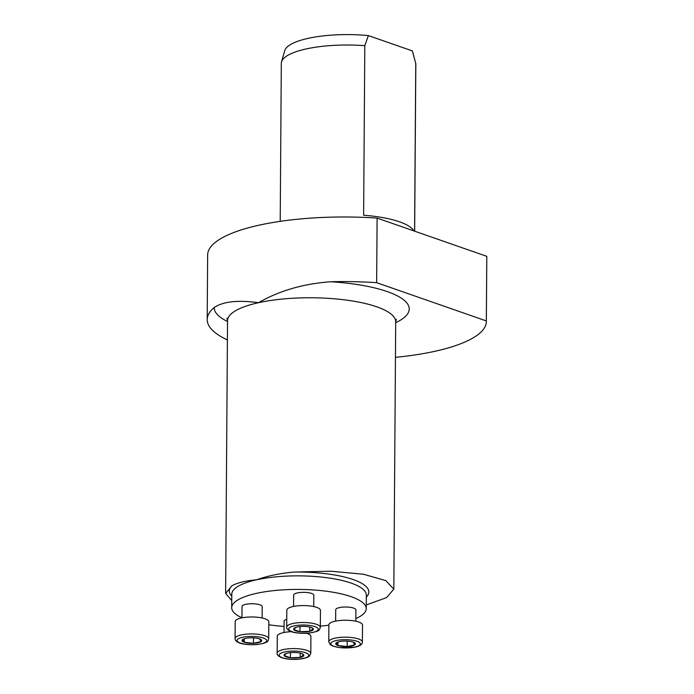 <?xml version="1.0" encoding="UTF-8"?>
<svg xmlns="http://www.w3.org/2000/svg" width="694" height="694" viewBox="0 0 694 694"><rect width="100%" height="100%" fill="white"/><g stroke="black" fill="none" stroke-linecap="round" stroke-linejoin="round"><path stroke-width="1.04" d="M241.954 617.834L242.033 606.487A10.089 2.811 0.4 0 1 245.745 604.335A10.089 2.811 0.4 0 1 256.459 604.049A10.089 2.811 0.4 0 1 262.211 606.634L262.132 617.981M335.636 621.104L335.723 609.757A10.089 2.811 0.4 0 1 345.829 607.007A10.089 2.811 0.4 0 1 355.901 609.896L355.822 621.243M355.84 618.58A67.266 18.764 -179.6 0 0 366.232 608.664A67.266 18.764 -179.6 0 0 327.88 591.435A67.266 18.764 -179.6 0 0 256.459 593.37A67.266 18.764 -179.6 0 0 231.701 607.727A67.266 18.764 -179.6 0 0 241.954 617.781M268.812 624.774A67.266 18.764 -179.6 0 0 284.072 626.396M320.333 626.127A67.266 18.764 -179.6 0 0 328.887 625.19M284.028 632.512L284.106 621.165A10.089 2.811 0.4 0 1 286.743 619.282M293.562 606.435L293.64 595.088A10.089 2.811 0.4 0 1 300.355 592.476A10.089 2.811 0.4 0 1 311.554 593.422A10.089 2.811 0.4 0 1 313.818 595.226L313.74 606.573M207.202 319.561A139.581 38.942 -179.6 0 1 214.177 307.52C223.078 301.5 237.851 299.895 258.489 302.705C279.352 290.717 303.452 283.725 330.804 281.747A139.581 38.942 -179.6 0 1 376.651 282.684L377.102 218.09A139.581 38.942 -179.6 0 0 207.653 254.967L207.202 319.561A139.581 38.942 -179.6 0 0 227.406 339.947M395.45 357.341A139.581 38.942 -179.6 0 0 486.347 321.504A139.581 38.942 -179.6 0 0 486.338 320.932L376.651 282.684M413.85 230.911A67.249 18.764 -179.6 0 0 363.621 215.227L364.81 45.674A67.249 18.764 -179.6 0 0 281.53 61.844L284.757 50.636A64.1 17.879 0.4 0 1 368.375 35.585L412.357 50.914A64.1 17.879 0.4 0 1 412.557 51.521L413.884 56.388M486.347 321.504L486.798 256.91A139.581 38.942 -179.6 0 0 486.789 256.338L486.338 320.932M377.102 218.09L486.789 256.338M281.53 61.844A67.249 18.764 -179.6 0 0 281.313 63.301L280.211 221.351M414.656 231.189L415.819 64.247A67.249 18.764 -179.6 0 0 415.758 63.44L414.587 231.163M415.758 63.44L412.357 50.914M368.375 35.585L364.81 45.674M231.753 600.657L225.689 593.387L231.943 585.788C237.409 582.734 245.615 580.739 256.554 579.811C267.572 575.89 280.064 573.305 294.048 572.064L330.734 571.205L363.422 574.233L385.873 580.626L393.802 589.145L386.584 597.603L366.259 604.942M337.492 642.184L336.347 642.783L337.926 645.507L347.147 646.548L354.79 644.856A9.863 2.75 -179.6 0 0 354.105 642.497A9.863 2.75 -179.6 0 0 353.22 642.132A9.863 2.75 -179.6 0 0 343.998 641.091A9.863 2.75 -179.6 0 0 337.058 642.375A9.863 2.75 -179.6 0 0 336.347 642.783A9.863 2.75 -179.6 0 0 337.926 645.507A9.863 2.75 -179.6 0 0 347.147 646.548A9.863 2.75 -179.6 0 0 354.79 644.856L353.22 642.132M362.398 642.002L362.52 625.042A16.821 4.693 -179.6 0 0 345.733 620.236A16.821 4.693 -179.6 0 0 328.887 624.808L328.765 641.759A16.821 4.693 0.4 0 1 345.621 637.187A16.821 4.693 0.4 0 1 362.398 642.002C362.554 644.214 360.212 645.923 355.371 647.112L339.956 647.693L332.599 646.001L330.249 644.648L328.765 641.759M347.182 641.117L347.147 646.548M337.952 642.019L337.926 645.507M286.318 653.436L284.219 655.604L290.456 657.773A9.863 2.75 -179.6 0 0 300.19 657.4A9.863 2.75 -179.6 0 0 303.694 654.85A9.863 2.75 -179.6 0 0 302.497 653.904A9.863 2.75 -179.6 0 0 297.466 652.672A9.863 2.75 -179.6 0 0 287.724 653.054A9.863 2.75 -179.6 0 0 285.442 653.783A9.863 2.75 -179.6 0 0 284.219 655.604A9.863 2.75 -179.6 0 0 290.456 657.773L300.19 657.4L303.694 654.85L301.699 653.575M291.463 631.679A16.821 4.693 -179.6 0 0 277.279 636.216L277.158 653.167A16.821 4.693 0.4 0 1 294.004 648.595A16.821 4.693 0.4 0 1 310.791 653.401L310.903 636.45A16.821 4.693 -179.6 0 0 306.635 633.284M290.491 652.629L290.456 657.773M300.224 653.141L300.19 657.4M243.811 638.922L242.666 639.521A9.863 2.75 -179.6 0 0 244.236 642.245A9.863 2.75 -179.6 0 0 253.457 643.286A9.863 2.75 -179.6 0 0 261.109 641.594A9.863 2.75 -179.6 0 0 260.415 639.226A9.863 2.75 -179.6 0 0 259.53 638.862A9.863 2.75 -179.6 0 0 250.308 637.829A9.863 2.75 -179.6 0 0 243.368 639.113A9.863 2.75 -179.6 0 0 242.666 639.521L244.236 642.245L253.457 643.286L261.109 641.594L259.53 638.862M268.717 638.732L268.83 621.781A16.821 4.693 -179.6 0 0 259.244 617.469A16.821 4.693 -179.6 0 0 241.391 617.955A16.821 4.693 -179.6 0 0 235.197 621.546L235.084 638.497A16.821 4.693 0.4 0 1 241.269 634.915A16.821 4.693 0.4 0 1 259.131 634.429A16.821 4.693 0.4 0 1 268.717 638.732C267.442 640.935 270.113 642.401 257.439 644.509C247.411 645.316 240.662 643.659 238.927 642.739C236.203 641.516 234.919 640.102 235.084 638.497M244.262 638.758L244.236 642.245M253.501 637.847L253.457 643.286M307 626.595A9.863 2.75 -179.6 0 0 297.266 626.977A9.863 2.75 -179.6 0 0 294.985 627.706A9.863 2.75 -179.6 0 0 293.762 629.527A9.863 2.75 -179.6 0 0 299.99 631.696A9.863 2.75 -179.6 0 0 309.732 631.323A9.863 2.75 -179.6 0 0 313.237 628.773A9.863 2.75 -179.6 0 0 312.031 627.818A9.863 2.75 -179.6 0 0 307 626.595M320.324 627.324L320.446 610.373A16.821 4.693 -179.6 0 0 316.664 607.371A16.821 4.693 -179.6 0 0 298.004 605.793A16.821 4.693 -179.6 0 0 286.813 610.139L286.691 627.09A16.821 4.693 0.4 0 1 297.882 622.752A16.821 4.693 0.4 0 1 316.542 624.331A16.821 4.693 0.4 0 1 320.324 627.324C319.049 629.527 321.721 630.993 309.056 633.101C299.019 633.908 292.278 632.26 290.534 631.332C287.81 630.109 286.535 628.695 286.691 627.09M295.852 627.359L293.762 629.527L299.99 631.696L309.732 631.323L313.237 628.773L311.242 627.489M309.758 627.064L309.732 631.323M300.025 626.552L299.99 631.696M366.232 608.664L366.328 595.096A67.266 18.764 -179.6 0 0 327.976 577.868A67.266 18.764 -179.6 0 0 256.554 579.811A67.266 18.764 -179.6 0 0 231.796 594.159L231.701 607.727M214.177 307.52A97.533 27.213 -179.6 0 0 227.537 321.513M395.693 322.684A97.533 27.213 -179.6 0 0 330.804 281.747M396.335 319.327L395.701 321.816A84.087 23.457 -179.6 0 0 347.763 300.276A84.087 23.457 -179.6 0 0 258.489 302.705A84.087 23.457 -179.6 0 0 227.537 320.637L226.938 318.138M294.048 572.064A69.756 19.458 0.4 0 1 366.311 597.135M231.779 596.198A69.756 19.458 0.4 0 1 231.943 585.788M354.92 647.077A14.8 4.129 -179.6 0 0 350.826 639.989A14.8 4.129 -179.6 0 0 330.96 644.388A14.8 4.129 -179.6 0 0 354.92 647.077M282.493 657.765A14.8 4.129 -179.6 0 0 307.789 656.784A14.8 4.129 -179.6 0 0 291.593 651.137A14.8 4.129 -179.6 0 0 282.493 657.765M242.536 637.292A14.8 4.129 -179.6 0 0 246.63 644.379A14.8 4.129 -179.6 0 0 266.496 639.989A14.8 4.129 -179.6 0 0 242.536 637.292M314.963 626.613A14.8 4.129 -179.6 0 0 289.658 627.593A14.8 4.129 -179.6 0 0 305.854 633.24A14.8 4.129 -179.6 0 0 314.963 626.613M393.836 589.145L395.701 321.816M225.637 593.387L227.537 320.637M277.158 653.167C276.689 654.676 278.251 656.194 281.842 657.73C286.344 659.17 291.775 659.69 298.134 659.3L306.895 657.591L309.264 656.264L310.791 653.401"/></g></svg>
